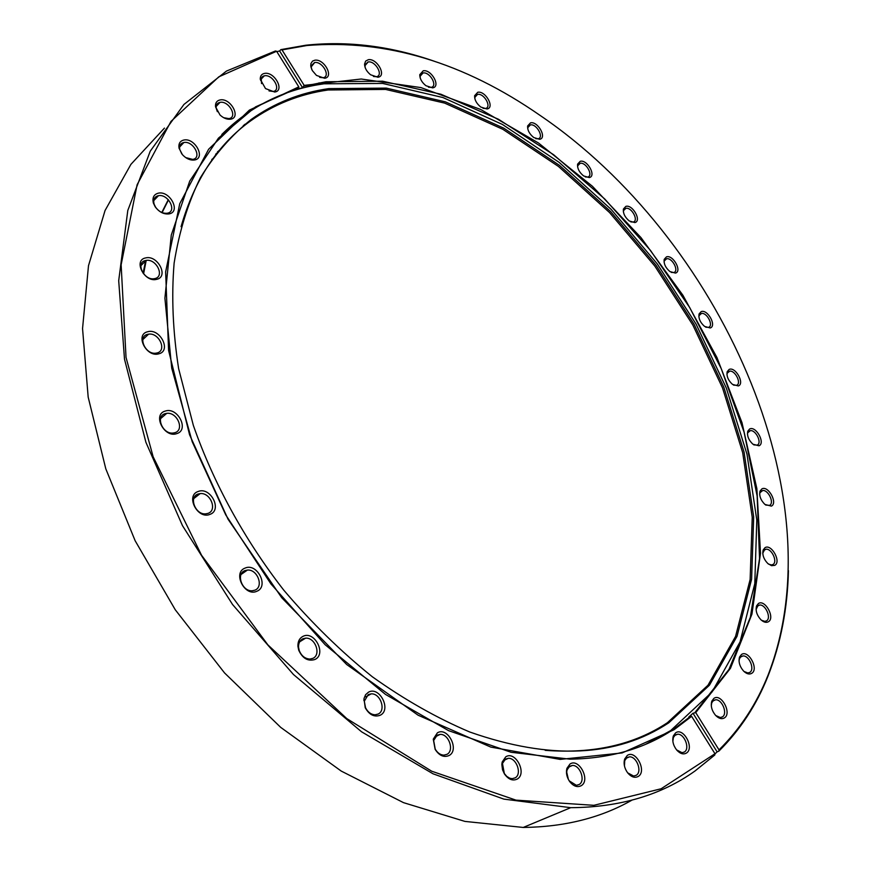 <?xml version="1.0" encoding="UTF-8"?>
<svg xmlns="http://www.w3.org/2000/svg" width="871" height="871" viewBox="0 0 871 871"><rect width="100%" height="100%" fill="white"/><g stroke="black" fill="none" stroke-linecap="round" stroke-linejoin="round"><path stroke-width="1.31" d="M328.748 88.624C300.288 92.685 274.43 102.974 251.175 119.479C231.555 135.147 214.625 154.581 200.384 177.771C187.973 203.019 179.219 231.468 174.124 263.107C171.347 296.303 172.85 331.47 178.62 368.607L193.351 425.418C213.449 482.98 244.424 539.552 283.772 590.157C311.328 622.591 340.866 651.475 372.396 676.821C404.58 699.761 437.057 718.161 469.828 732.032C550.374 760.274 616.712 757.193 668.83 722.767L709.44 685.216L737.04 636.276L751.608 579.182L753.676 516.928L744.084 452.18L723.866 387.279L694.111 324.306L655.972 265.154L610.658 211.599L559.454 165.359L503.819 128.189L445.419 101.853L386.267 88.113L328.748 88.624M545.17 750.334C593.325 753.981 634.066 744.781 667.393 722.723L707.971 685.259L735.56 636.429L750.138 579.444L752.239 517.309L742.691 452.68L722.527 387.911L692.848 325.057L654.785 266.025L609.558 212.568L558.442 166.437L502.905 129.354L444.602 103.094L385.548 89.419L328.138 89.985C299.733 94.057 273.919 104.346 250.706 120.829C217.815 144.379 194.603 179.666 181.059 226.667M645.77 744.248L670.637 730.617L711.999 692.053L740.034 641.96L754.787 583.635L756.801 520.139L746.98 454.183L726.36 388.139L696.071 324.077L657.278 263.913L611.192 209.421L559.106 162.344L502.469 124.466L442.98 97.552L382.641 83.431L323.892 83.812L316.979 84.923C280.44 91.27 248.714 107.786 221.8 134.482M248.093 122.767L244.522 124.542M168.473 199.895L162.115 212.589M146.208 260.396L143.595 273.81M368.346 59.696L365.635 61.09L364.557 64.116C364.666 68.003 366.68 71.553 370.6 74.775L377.829 77.225C387.072 76.332 377.187 58.085 368.346 59.696M373.452 76.463L376.326 76.724C383.926 75.755 375.543 60.589 368.172 61.95L364.971 65.684L365.221 67.764M423.23 70.791L419.768 74.666C419.757 78.706 421.814 82.386 425.941 85.717L432.539 87.862C441.249 86.937 431.537 69.157 423.23 70.791M428.456 87.176L430.971 87.383C438.233 86.501 430.013 71.585 423.034 72.968L420.116 76.256L420.225 78.074M477.776 92.261L474.608 95.712C474.488 99.86 476.557 103.638 480.814 107.057L486.954 108.973C495.174 107.96 485.604 90.551 477.776 92.261M483.013 108.32L485.31 108.494C492.267 107.645 484.178 92.936 477.558 94.384L474.891 97.302L474.913 98.924M530.515 122.844L527.63 125.968C527.39 130.182 529.437 134.036 533.781 137.542L539.595 139.306C547.402 138.151 537.93 121.015 530.515 122.844M535.709 138.663L537.951 138.816C544.484 137.868 536.688 123.53 530.385 124.901L527.848 127.558L527.804 129.028M580.228 161.298L577.593 164.151C577.233 168.408 579.248 172.338 583.624 175.931L589.253 177.575C596.7 176.247 587.283 159.295 580.228 161.298M585.323 176.933L587.587 177.074C593.75 175.996 586.259 162.017 580.217 163.28L577.745 165.73L577.658 167.09M625.846 206.373L623.429 209.007C622.961 213.33 624.921 217.325 629.319 220.994L634.861 222.573C642.014 221.038 632.618 204.162 625.846 206.373M630.811 221.909L633.184 222.04C639.009 220.82 631.802 207.124 625.955 208.289L623.538 210.597L623.396 211.882M666.446 256.88L664.203 259.351C663.626 263.717 665.531 267.789 669.93 271.567L675.482 273.102C682.407 271.317 672.978 254.419 666.446 256.88M671.247 272.394L673.784 272.536C679.336 271.142 672.39 257.653 666.685 258.731L664.268 260.93L664.094 262.182M701.155 311.633L699.065 313.985C698.379 318.394 700.219 322.542 704.595 326.429L710.257 327.964C717.018 325.896 707.524 308.889 701.155 311.633M705.771 327.213L708.526 327.354C713.872 325.787 707.154 312.428 701.525 313.418L699.086 315.563L698.88 316.815M729.147 369.424L727.187 371.699C726.392 376.163 728.167 380.398 732.522 384.405L738.358 385.951C745.043 383.578 735.429 366.364 729.147 369.424M733.556 385.124L736.605 385.309C741.787 383.534 735.266 370.229 729.68 371.144L727.165 373.267L726.937 374.552M749.648 428.978L747.764 431.199C746.872 435.729 748.57 440.062 752.892 444.199L759.011 445.8C765.663 443.089 755.908 425.571 749.648 428.978M753.807 444.874L757.215 445.103C762.299 443.11 755.941 429.795 750.334 430.633L747.721 432.778L747.46 434.15M761.853 488.914L760.024 491.124C759.022 495.719 760.644 500.161 764.923 504.44L771.39 506.116C778.108 503.046 768.157 485.125 761.853 488.914M765.718 505.06L769.561 505.365C774.602 503.144 768.396 489.731 762.713 490.504L759.958 492.714L759.654 494.216M765.01 547.674L763.192 549.939C762.081 554.587 763.627 559.128 767.83 563.537L771.521 565.671L774.765 565.355C781.603 561.893 771.434 543.493 765.01 547.674M768.505 564.103L771.434 564.952L772.882 564.539C777.945 562.089 771.869 548.501 766.055 549.22L764.651 549.623L762.767 553.216M758.412 603.527L756.561 605.878C755.364 610.593 756.812 615.22 760.927 619.76C763.715 622.275 766.219 622.939 768.407 621.752C775.462 617.898 765.032 598.932 758.412 603.527M761.472 620.25L764.825 621.371L766.491 620.871C771.619 618.181 765.653 604.354 759.664 605.018L758.042 605.497L756.082 609.45M741.482 654.491L739.555 656.995C738.281 661.753 739.631 666.457 743.616 671.095C746.61 673.947 749.321 674.698 751.749 673.327C759.109 669.07 748.396 649.472 741.482 654.491M743.997 671.465L747.884 672.967L749.789 672.39C755.07 669.451 749.191 655.319 742.963 655.939L741.123 656.494L739.49 658.607L739.033 660.991M713.893 698.379L711.814 701.122C710.496 705.88 711.738 710.616 715.537 715.32C718.76 718.586 721.721 719.435 724.443 717.889C732.184 713.229 721.188 692.946 713.893 698.379M715.712 715.505L720.295 717.541L722.429 716.877C727.927 713.708 722.124 699.206 715.614 699.783L713.523 700.415L711.77 702.734L711.291 705.717M675.635 732.838L673.337 735.93C672.02 740.644 673.141 745.347 676.713 750.051C680.153 753.785 683.408 754.776 686.479 753.034C694.699 748.026 683.408 727.013 675.635 732.838M676.56 749.877L682.047 752.707L684.432 751.978C690.213 748.581 684.464 733.676 677.605 734.22L675.286 734.917L673.348 737.541L672.88 741.395M627.262 755.473L624.649 759.055C623.396 763.638 624.398 768.233 627.643 772.827C631.312 777.106 634.883 778.293 638.367 776.377C647.164 771.053 635.58 749.321 627.262 755.473M627.643 772.827L633.674 776.05L636.298 775.255C642.439 771.673 636.723 756.333 629.483 756.845L626.924 757.607L624.725 760.644L624.453 765.968M569.961 764.063L566.934 768.32C565.823 772.664 566.694 777.03 569.547 781.396C573.412 786.295 577.331 787.711 581.316 785.642C590.745 780.089 578.91 757.661 569.961 764.063M569.645 766.262L567.097 769.855L566.694 772.098L568.393 779.436L569.296 780.895L576.384 785.315L579.226 784.477C585.791 780.754 580.086 764.945 572.399 765.467L569.645 766.262M505.724 756.855L502.197 761.994L501.838 764.444L502.513 769.735L504.429 773.927C508.446 779.501 512.736 781.2 517.287 779.033C527.401 773.361 515.349 750.323 505.724 756.855M505.43 759.12L502.458 763.464L504.342 773.535L506.813 776.431L509.764 778.228L512.192 778.685L515.197 777.836C522.252 774.036 516.514 757.759 508.348 758.314L505.43 759.12M437.373 732.849L433.268 739.152L435.13 749.354C439.234 755.68 443.894 757.737 449.098 755.516C459.91 749.877 447.694 726.327 437.373 732.849M437.122 735.189L433.66 740.513L435.228 749.125C437.525 752.969 440.421 754.983 443.938 755.146L447.019 754.319C454.608 750.508 448.772 733.774 440.105 734.395L437.122 735.189M368.466 692.195L365.602 694.71L363.991 698.542L365.232 707.742C369.315 714.895 374.334 717.377 380.279 715.211C391.754 709.734 379.462 685.825 368.466 692.195M368.259 694.601L364.296 701.199L365.526 707.72C367.867 712.238 371.079 714.59 375.172 714.797L378.221 714.024C386.376 710.279 380.366 693.131 371.198 693.86L368.259 694.601M303.01 636.342C299.461 638.193 297.762 641.524 297.926 646.315L298.72 650.223C302.564 658.443 307.931 661.546 314.834 659.521C326.908 654.361 314.583 630.288 303.01 636.342M302.836 638.802C299.842 640.381 298.415 643.19 298.546 647.24L299.221 650.528C301.464 655.939 305.035 658.792 309.934 659.064L312.82 658.378C321.541 654.785 315.258 637.267 305.601 638.149L302.836 638.802M245.067 568.099C232.328 572.606 244.751 597.114 256.836 591.267C269.368 586.553 257.097 562.503 245.067 568.099M244.925 570.625C235.627 573.815 242.171 591.801 252.285 590.756L254.865 590.179C264.109 586.825 257.435 568.992 247.386 570.08L244.925 570.625M198.24 491.462C185.218 495.414 197.499 519.693 209.889 514.402C222.704 510.243 210.575 486.41 198.24 491.462M198.131 494.02C188.376 496.895 195.398 515.12 205.806 513.846L207.962 513.389C217.674 510.352 210.521 492.278 200.167 493.596L198.131 494.02M165.261 411.068C152.142 414.433 164.238 438.298 176.726 433.638C189.638 430.067 177.695 406.626 165.261 411.068M165.174 413.66C155.082 416.175 162.637 434.553 173.187 433.039L174.853 432.702C184.892 430.024 177.205 411.809 166.72 413.355L165.174 413.66M147.645 331.753C134.624 334.529 146.48 357.839 158.881 353.8C171.707 350.828 159.992 327.932 147.645 331.753M147.569 334.355C137.28 336.489 145.381 354.889 155.898 353.18L157.052 352.962C167.286 350.665 159.066 332.406 148.614 334.159L147.569 334.355M145.631 257.925C132.893 260.146 144.477 282.792 156.617 279.341C169.17 276.934 157.716 254.68 145.631 257.925M145.566 260.516C135.245 262.28 143.835 280.593 154.134 278.72L154.831 278.589C165.098 276.662 156.399 258.502 146.154 260.407L145.566 260.516M158.337 193.166C153.764 194.418 152.12 197.728 153.394 203.085L155.201 206.819C159.175 212.11 163.792 214.462 169.05 213.885C181.19 211.969 170.019 190.422 158.337 193.166M158.261 195.714C154.407 196.781 153.013 199.579 154.091 204.097L155.615 207.244C158.827 211.566 162.616 213.569 166.971 213.264L167.308 213.21C177.423 211.631 168.386 193.678 158.489 195.681L158.261 195.714M183.988 140.002C180.014 140.906 178.37 143.628 179.034 148.157L182.398 154.646C186.187 158.685 190.194 160.471 194.418 160.003C206.035 158.478 195.158 137.672 183.988 140.002M185.686 157.586L192.709 159.393C202.529 158.108 193.34 140.525 183.901 142.506L183.868 142.506C180.537 143.29 179.154 145.588 179.72 149.398L181.789 153.906M220.287 99.893C216.803 100.579 215.213 102.876 215.529 106.774L219.993 114.961C223.466 118.162 226.95 119.577 230.456 119.196C241.485 117.966 230.88 97.879 220.287 99.893M223.651 117.694L228.866 118.619C238.055 117.454 229.062 100.633 220.178 102.343L219.993 102.364C217.173 103.018 215.899 104.956 216.171 108.156L217.347 111.651M181.701 143.345L181.723 144.782M264.73 73.371C261.67 73.915 260.179 75.875 260.266 79.25L265.503 88.57L274.637 92.021C285.067 90.987 274.724 71.574 264.73 73.371M269.019 90.911L273.156 91.466C281.714 90.344 272.928 74.231 264.599 75.755L262.607 76.485L261.202 78.238L261.55 83.594M314.845 60.208L312.482 61.133L310.903 63.616L310.86 66.729L312.308 70.562L316.456 75.396L324.524 78.259C334.344 77.334 324.252 58.553 314.845 60.208M319.657 77.377L323.054 77.737C331.089 76.692 322.52 61.122 314.692 62.527L311.208 66.817L311.644 69.234M211.805 159.48L213.068 158.5M630.147 740.96L627.904 742.255M217.456 151.924L219.448 150.269M217.543 152.632L215.66 154.232M690.953 716.038L691.628 716.343L673.991 729.767L622.112 752.936L560.14 759.403L490.852 747.111L418.113 715.211L346.68 664.508L281.703 597.702L228.05 519.225L189.562 434.76L168.571 350.392L165.642 271.85L179.731 203.727L208.626 149.246L249.367 110.127L298.797 86.86L298.786 87.601L255.508 106.893L218.458 138.13L189.715 181.114L171.293 235.018L164.902 298.209L171.729 368.183L192.197 441.684L225.763 514.913L270.892 583.875L325.166 644.758L385.515 694.427L448.576 730.649L511.059 752.272L569.993 759.174C610.201 758.543 644.649 748.625 673.337 729.43L690.953 716.038L688.863 716.953L693 713.24L717.116 751.88L718.836 751.161L719.021 749.898L695.755 712.63L693 713.24M298.786 87.601L297.196 89.212L302.564 87.721L304.164 85.369L282.019 49.908L280.887 49.614L305.906 45.216C347.856 40.73 390.644 46.076 434.27 61.22M695.08 712.326L728.973 669.44L750.377 617.212L759.545 558.529L757.149 496.035L744.052 432.038L721.21 368.575L689.669 307.485L650.474 250.413L604.735 198.98L553.629 154.733L498.495 119.273L440.878 94.22L382.63 81.199L325.95 81.754L304.153 86.109M246.733 123.802L243.314 125.522M168.277 199.688L161.799 212.459M145.642 260.494L143.105 273.178M719.021 749.898C740.328 728.744 756.681 703.79 768.091 675.025C837.575 495.991 718.815 236.814 540.183 115.473C463.84 62.418 386.093 39.097 306.951 45.51L282.019 49.908M691.628 716.343L714.971 753.742L714.786 755.005L695.112 770.911C661.274 795.081 619.804 807.341 570.701 807.678L503.841 799.11L432.996 773.786L361.574 731.803L293.451 674.502L232.568 604.528L182.464 525.627L145.903 442.283L124.499 359.179L118.696 280.691L127.797 210.455L150.258 151.162L183.933 104.455L226.471 71.074L275.454 50.975L276.586 51.269L298.797 86.86M788.429 570.592C787.58 608.339 780.786 643.484 768.026 676.048C756.594 704.9 740.198 729.931 718.836 751.161M714.939 753.959L717.116 751.88M304.164 85.369L361.236 79.011L420.943 87.59L480.738 109.496L538.474 142.986L592.4 186.263L640.991 237.598L682.918 295.269L716.975 357.567L741.994 422.675L756.866 488.642L760.503 553.292L751.945 614.109L730.475 668.275L695.755 712.63M276.586 51.269L218.817 76.833L170.956 121.439L137.106 184.75L121.134 264.773L126.034 357.458L153.144 456.785L201.539 555.241L267.887 644.888L346.789 718.597L431.689 771.205L515.97 800.133L593.88 805.316L661.122 788.767L714.971 753.742M302.564 87.721L279.613 50.964L276.815 51.65M279.613 50.964L280.887 49.614M164.456 128.102L130.9 164.379L105.053 210.521L88.494 265.709L82.549 328.563L88.178 397.111L105.794 468.816L135.147 540.749L175.278 609.787L224.522 672.902L280.702 727.372L341.247 771.085L403.513 802.648L464.929 821.407L523.242 827.45C564.55 826.96 600.729 817.88 631.78 800.231M296.597 88.254L297.196 89.212M250.706 120.829L251.175 119.479M364.971 65.684L364.557 64.116M365.08 64.835L367.965 61.983M420.116 76.256L419.768 74.666M420.236 75.516L422.914 72.99M474.891 97.302L474.608 95.712M475.033 96.627L477.548 94.384M527.848 127.558L527.63 125.968M577.745 165.73L577.593 164.151M623.538 210.597L623.429 209.007M664.268 260.93L664.203 259.351M699.086 315.563L699.065 313.985M727.165 373.267L727.187 371.699M747.721 432.778L747.764 431.199M759.958 492.714L760.024 491.124M763.116 551.528L763.192 549.939M756.485 607.479L756.561 605.878M739.49 658.607L739.555 656.995M711.77 702.734L711.814 701.122M673.348 737.541L673.337 735.93M624.725 760.644L624.649 759.055M567.097 769.855L566.934 768.32M502.458 763.464L502.197 761.994M433.66 740.513L433.268 739.152M364.296 701.199L363.784 700.012M298.546 647.24L297.926 646.315M154.091 204.097L153.394 203.085M179.72 149.398L179.034 148.157M179.589 147.057L183.868 142.506M216.171 108.156L215.529 106.774M216.15 106.458L219.993 102.364M260.843 80.72L260.266 79.25M260.875 79.424L264.349 75.788M311.208 66.817L310.707 65.281M311.285 65.793L314.431 62.57M316.979 84.923L319.036 82.854M263.597 75.984L261.05 78.662M570.701 807.678L523.242 827.45M768.091 675.025L768.026 676.048M153.721 200.657L158.489 195.681M140.862 265.709L146.154 260.407M142.822 339.603L148.614 334.159M160.536 418.69L166.72 413.355M193.798 498.56L200.167 493.596M241.093 574.457L247.386 570.08M299.646 641.829L305.601 638.149M365.744 696.865L371.198 693.86M435.239 736.833L440.105 734.395M504.048 760.307L508.348 758.314M568.589 767.155L572.399 765.467M626.086 758.314L629.483 756.845M674.546 735.549L677.605 734.22M712.805 701.024L715.614 699.783M740.372 657.126L742.963 655.939M757.226 606.194L759.664 605.018M763.736 550.407L766.055 549.22M760.481 491.723L762.713 490.504M748.156 431.896L750.334 430.633M727.535 372.472L729.68 371.144M699.391 314.834L701.525 313.418M664.519 260.255L666.685 258.731M623.756 209.944L625.955 208.289M577.941 165.098L580.217 163.28M528.011 126.916L530.385 124.901"/></g></svg>
